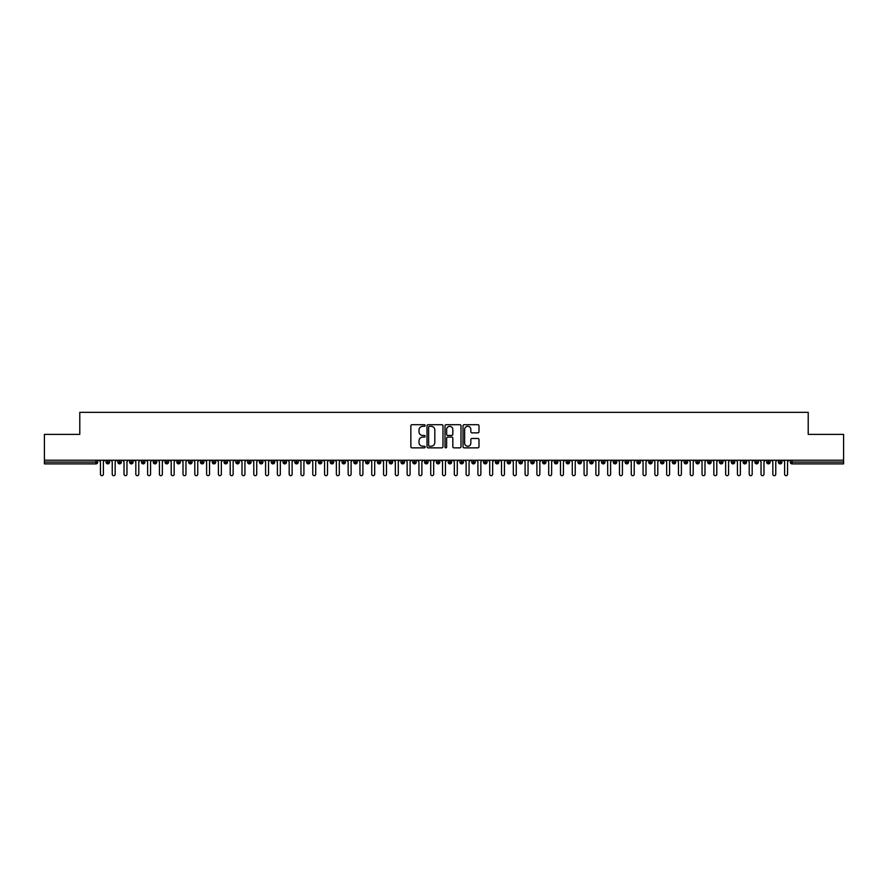 <?xml version="1.0" encoding="UTF-8"?>
<svg xmlns="http://www.w3.org/2000/svg" width="888" height="888" viewBox="0 0 888 888"><rect width="100%" height="100%" fill="white"/><g stroke="black" fill="none" stroke-linecap="round" stroke-linejoin="round"><path stroke-width="1.33" d="M425.13 425.507A0.81 0.81 0 0 0 424.32 424.697L412.01 424.697A1.154 1.154 0 0 0 410.855 425.851L410.855 446.697A1.154 1.154 0 0 0 412.01 447.852L424.32 447.852A0.81 0.81 0 0 0 425.13 447.041A0.81 0.81 0 0 0 424.32 446.231L422.721 446.231A3.707 3.707 0 0 1 419.014 442.524L419.014 440.792A3.707 3.707 0 0 1 422.721 437.085L424.32 437.085A0.81 0.81 0 0 0 425.13 436.274A0.81 0.81 0 0 0 424.32 435.464L422.721 435.464A3.707 3.707 0 0 1 419.014 431.757L419.014 430.025A3.707 3.707 0 0 1 422.721 426.318L424.32 426.318A0.81 0.81 0 0 0 425.13 425.507M477.844 432.856A1.154 1.154 0 0 0 478.998 431.701L478.998 425.851A1.154 1.154 0 0 0 477.844 424.697L464.18 424.697A1.154 1.154 0 0 0 463.014 425.851L463.014 446.697A1.154 1.154 0 0 0 464.18 447.852L477.844 447.852A1.154 1.154 0 0 0 478.998 446.697L478.998 439.627A1.154 1.154 0 0 0 477.844 438.472L471.994 438.472A1.154 1.154 0 0 0 470.829 439.627L470.829 443.134A3.097 3.097 0 0 1 467.732 446.231A3.097 3.097 0 0 1 464.635 443.134L464.635 429.415A3.097 3.097 0 0 1 467.732 426.318A3.097 3.097 0 0 1 470.829 429.415L470.829 431.701A1.154 1.154 0 0 0 471.994 432.856L477.844 432.856M44.4 460.217L843.6 460.217L843.6 434.387L808.213 434.387L808.213 412.332L79.787 412.332L79.787 434.387L44.4 434.387L44.4 462.104L95.982 462.104L95.982 460.217M442.99 425.851A1.154 1.154 0 0 0 441.824 424.697L428.171 424.697A1.154 1.154 0 0 0 427.006 425.851L427.006 446.697A1.154 1.154 0 0 0 428.171 447.852L441.824 447.852A1.154 1.154 0 0 0 442.99 446.697L442.99 425.851M446.176 424.697L459.829 424.697A1.154 1.154 0 0 1 460.994 425.851L460.994 446.697A1.154 1.154 0 0 1 459.829 447.852L453.99 447.852A1.154 1.154 0 0 1 452.825 446.697L452.825 438.239A1.154 1.154 0 0 0 451.67 437.085L447.796 437.085A1.154 1.154 0 0 0 446.631 438.239L446.631 447.041A0.81 0.81 0 0 1 445.82 447.852A0.81 0.81 0 0 1 445.01 447.041L445.01 425.851A1.154 1.154 0 0 1 446.176 424.697M97.747 462.104L95.982 462.104L95.982 463.88A1.765 1.765 0 0 0 97.747 462.104L97.747 460.217L97.747 462.104A1.765 1.765 0 0 1 95.982 463.88L44.4 463.88L44.4 462.104M843.6 460.217L843.6 463.88L792.018 463.88A1.765 1.765 0 0 1 790.253 462.104L790.253 460.217L790.253 462.104A1.765 1.765 0 0 0 792.018 463.88L792.018 462.104L843.6 462.104M107.837 460.217L107.837 463.88A1.765 1.765 0 0 1 106.061 462.104L106.061 460.217M109.546 460.217L109.546 462.104A1.765 1.765 0 0 1 107.837 463.88A1.765 1.765 0 0 0 109.546 462.104L106.061 462.104A1.765 1.765 0 0 0 107.837 463.88M119.636 460.217L119.636 463.88A1.765 1.765 0 0 1 117.86 462.104L117.86 460.217L117.86 462.104A1.765 1.765 0 0 0 119.636 463.88A1.765 1.765 0 0 0 121.345 462.104L121.345 460.217M131.424 460.217L131.424 463.88A1.765 1.765 0 0 1 129.659 462.104L129.659 460.217L129.659 462.104A1.765 1.765 0 0 0 131.424 463.88A1.765 1.765 0 0 0 133.133 462.104L133.133 460.217M143.223 460.217L143.223 463.88A1.765 1.765 0 0 1 141.458 462.104L141.458 460.217L141.458 462.104A1.765 1.765 0 0 0 143.223 463.88A1.765 1.765 0 0 0 144.933 462.104L144.933 460.217M155.023 460.217L155.023 463.88A1.765 1.765 0 0 1 153.247 462.104L153.247 460.217L153.247 462.104A1.765 1.765 0 0 0 155.023 463.88A1.765 1.765 0 0 0 156.732 462.104L156.732 460.217M166.811 460.217L166.811 463.88A1.765 1.765 0 0 1 165.046 462.104L165.046 460.217L165.046 462.104A1.765 1.765 0 0 0 166.811 463.88A1.765 1.765 0 0 0 168.531 462.104L168.531 460.217M178.61 460.217L178.61 463.88A1.765 1.765 0 0 1 176.845 462.104L176.845 460.217L176.845 462.104A1.765 1.765 0 0 0 178.61 463.88A1.765 1.765 0 0 0 180.32 462.104L180.32 460.217M190.409 460.217L190.409 463.88A1.765 1.765 0 0 1 188.644 462.104L188.644 460.217L188.644 462.104A1.765 1.765 0 0 0 190.409 463.88A1.765 1.765 0 0 0 192.119 462.104L192.119 460.217M202.209 460.217L202.209 463.88A1.765 1.765 0 0 1 200.433 462.104L200.433 460.217L200.433 462.104A1.765 1.765 0 0 0 202.209 463.88A1.765 1.765 0 0 0 203.918 462.104L203.918 460.217M213.997 460.217L213.997 463.88A1.765 1.765 0 0 1 212.232 462.104L212.232 460.217L212.232 462.104A1.765 1.765 0 0 0 213.997 463.88A1.765 1.765 0 0 0 215.717 462.104L215.717 460.217M225.796 460.217L225.796 463.88A1.765 1.765 0 0 1 224.031 462.104L224.031 460.217L224.031 462.104A1.765 1.765 0 0 0 225.796 463.88A1.765 1.765 0 0 0 227.506 462.104L227.506 460.217M237.596 460.217L237.596 463.88A1.765 1.765 0 0 1 235.82 462.104L235.82 460.217L235.82 462.104A1.765 1.765 0 0 0 237.596 463.88A1.765 1.765 0 0 0 239.305 462.104L239.305 460.217M249.395 460.217L249.395 463.88A1.765 1.765 0 0 1 247.619 462.104A1.765 1.765 0 0 0 249.395 463.88A1.765 1.765 0 0 1 247.619 462.104L247.619 460.217M251.104 460.217L251.104 462.104A1.765 1.765 0 0 1 249.395 463.88A1.765 1.765 0 0 0 251.104 462.104L247.619 462.104M261.183 463.88A1.765 1.765 0 0 1 259.418 462.104L259.418 460.217L259.418 462.104A1.765 1.765 0 0 0 261.183 463.88A1.765 1.765 0 0 0 262.892 462.104L262.892 460.217L262.892 462.104A1.765 1.765 0 0 1 261.183 463.88L261.183 462.104L262.892 462.104M272.982 460.217L272.982 463.88A1.765 1.765 0 0 1 271.217 462.104L271.217 460.217L271.217 462.104A1.765 1.765 0 0 0 272.982 463.88A1.765 1.765 0 0 0 274.692 462.104L274.692 460.217M284.782 460.217L284.782 463.88A1.765 1.765 0 0 1 283.006 462.104L283.006 460.217L283.006 462.104A1.765 1.765 0 0 0 284.782 463.88A1.765 1.765 0 0 0 286.491 462.104L286.491 460.217M296.581 460.217L296.581 462.104L294.805 462.104L294.805 460.217L294.805 462.104A1.765 1.765 0 0 0 296.581 463.88A1.765 1.765 0 0 0 298.29 462.104L298.29 460.217L298.29 462.104A1.765 1.765 0 0 1 296.581 463.88A1.765 1.765 0 0 1 294.805 462.104A1.765 1.765 0 0 0 296.581 463.88L296.581 462.104L298.29 462.104M308.369 460.217L308.369 463.88A1.765 1.765 0 0 1 306.604 462.104L306.604 460.217L306.604 462.104A1.765 1.765 0 0 0 308.369 463.88A1.765 1.765 0 0 0 310.079 462.104L310.079 460.217M320.168 460.217L320.168 463.88A1.765 1.765 0 0 1 318.404 462.104L318.404 460.217L318.404 462.104A1.765 1.765 0 0 0 320.168 463.88A1.765 1.765 0 0 0 321.878 462.104L321.878 460.217M331.968 460.217L331.968 463.88A1.765 1.765 0 0 1 330.192 462.104L330.192 460.217L330.192 462.104A1.765 1.765 0 0 0 331.968 463.88A1.765 1.765 0 0 0 333.677 462.104L333.677 460.217M343.756 460.217L343.756 463.88A1.765 1.765 0 0 1 341.991 462.104L341.991 460.217M345.476 460.217L345.476 462.104A1.765 1.765 0 0 1 343.756 463.88A1.765 1.765 0 0 0 345.476 462.104L341.991 462.104A1.765 1.765 0 0 0 343.756 463.88M355.555 460.217L355.555 463.88A1.765 1.765 0 0 1 353.79 462.104L353.79 460.217L353.79 462.104A1.765 1.765 0 0 0 355.555 463.88A1.765 1.765 0 0 0 357.265 462.104L357.265 460.217M367.355 460.217L367.355 463.88A1.765 1.765 0 0 1 365.579 462.104L365.579 460.217M369.064 460.217L369.064 462.104A1.765 1.765 0 0 1 367.355 463.88A1.765 1.765 0 0 0 369.064 462.104L365.579 462.104A1.765 1.765 0 0 0 367.355 463.88M379.154 460.217L379.154 463.88A1.765 1.765 0 0 1 377.378 462.104L377.378 460.217M380.863 460.217L380.863 462.104A1.765 1.765 0 0 1 379.154 463.88A1.765 1.765 0 0 0 380.863 462.104L377.378 462.104A1.765 1.765 0 0 0 379.154 463.88M390.942 460.217L390.942 463.88A1.765 1.765 0 0 1 389.177 462.104A1.765 1.765 0 0 0 390.942 463.88A1.765 1.765 0 0 1 389.177 462.104L389.177 460.217M392.651 460.217L392.651 462.104L392.651 460.217M402.741 460.217L402.741 463.88A1.765 1.765 0 0 1 400.976 462.104L400.976 460.217M404.451 460.217L404.451 462.104A1.765 1.765 0 0 1 402.741 463.88A1.765 1.765 0 0 0 404.451 462.104L400.976 462.104A1.765 1.765 0 0 0 402.741 463.88M414.541 460.217L414.541 463.88A1.765 1.765 0 0 1 412.765 462.104L412.765 460.217M416.25 460.217L416.25 462.104A1.765 1.765 0 0 1 414.541 463.88A1.765 1.765 0 0 0 416.25 462.104L412.765 462.104A1.765 1.765 0 0 0 414.541 463.88M426.34 460.217L426.34 463.88A1.765 1.765 0 0 1 424.564 462.104L424.564 460.217M428.049 460.217L428.049 462.104A1.765 1.765 0 0 1 426.34 463.88A1.765 1.765 0 0 0 428.049 462.104L424.564 462.104A1.765 1.765 0 0 0 426.34 463.88M438.128 460.217L438.128 463.88A1.765 1.765 0 0 1 436.363 462.104L436.363 460.217M439.838 460.217L439.838 462.104A1.765 1.765 0 0 1 438.128 463.88A1.765 1.765 0 0 0 439.838 462.104L436.363 462.104A1.765 1.765 0 0 0 438.128 463.88M449.927 460.217L449.927 463.88A1.765 1.765 0 0 1 448.163 462.104L448.163 460.217M451.637 460.217L451.637 462.104L451.637 460.217M461.727 460.217L461.727 463.88A1.765 1.765 0 0 1 459.951 462.104L459.951 460.217M463.436 460.217L463.436 462.104A1.765 1.765 0 0 1 461.727 463.88A1.765 1.765 0 0 0 463.436 462.104L459.951 462.104A1.765 1.765 0 0 0 461.727 463.88M473.515 460.217L473.515 463.88A1.765 1.765 0 0 1 471.75 462.104L471.75 460.217L471.75 462.104A1.765 1.765 0 0 0 473.515 463.88A1.765 1.765 0 0 0 475.235 462.104L475.235 460.217M485.314 460.217L485.314 463.88A1.765 1.765 0 0 1 483.549 462.104L483.549 460.217M487.024 460.217L487.024 462.104L487.024 460.217M497.114 460.217L497.114 463.88A1.765 1.765 0 0 1 495.349 462.104A1.765 1.765 0 0 0 497.114 463.88A1.765 1.765 0 0 1 495.349 462.104L495.349 460.217M498.823 460.217L498.823 462.104L498.823 460.217M508.913 460.217L508.913 463.88A1.765 1.765 0 0 1 507.137 462.104L507.137 460.217L507.137 462.104A1.765 1.765 0 0 0 508.913 463.88A1.765 1.765 0 0 0 510.622 462.104L510.622 460.217M520.701 460.217L520.701 463.88A1.765 1.765 0 0 1 518.936 462.104A1.765 1.765 0 0 0 520.701 463.88A1.765 1.765 0 0 1 518.936 462.104L518.936 460.217M522.422 460.217L522.422 462.104A1.765 1.765 0 0 1 520.701 463.88A1.765 1.765 0 0 0 522.422 462.104L518.936 462.104M532.5 460.217L532.5 463.88A1.765 1.765 0 0 1 530.735 462.104L530.735 460.217L530.735 462.104A1.765 1.765 0 0 0 532.5 463.88A1.765 1.765 0 0 0 534.21 462.104L534.21 460.217M544.3 460.217L544.3 463.88A1.765 1.765 0 0 1 542.524 462.104L542.524 460.217M546.009 460.217L546.009 462.104L546.009 460.217M556.099 460.217L556.099 463.88A1.765 1.765 0 0 1 554.323 462.104A1.765 1.765 0 0 0 556.099 463.88A1.765 1.765 0 0 1 554.323 462.104L554.323 460.217M557.808 460.217L557.808 462.104L557.808 460.217M567.887 460.217L567.887 463.88A1.765 1.765 0 0 1 566.122 462.104L566.122 460.217M569.596 460.217L569.596 462.104L569.596 460.217M579.686 460.217L579.686 463.88A1.765 1.765 0 0 1 577.922 462.104L577.922 460.217M581.396 460.217L581.396 462.104A1.765 1.765 0 0 1 579.686 463.88A1.765 1.765 0 0 0 581.396 462.104L577.922 462.104A1.765 1.765 0 0 0 579.686 463.88M591.486 460.217L591.486 463.88A1.765 1.765 0 0 1 589.71 462.104A1.765 1.765 0 0 0 591.486 463.88A1.765 1.765 0 0 1 589.71 462.104L589.71 460.217M593.195 460.217L593.195 462.104A1.765 1.765 0 0 1 591.486 463.88A1.765 1.765 0 0 0 593.195 462.104L589.71 462.104M603.285 460.217L603.285 463.88A1.765 1.765 0 0 1 601.509 462.104A1.765 1.765 0 0 0 603.285 463.88A1.765 1.765 0 0 1 601.509 462.104L601.509 460.217M604.994 460.217L604.994 462.104L604.994 460.217M615.073 460.217L615.073 463.88A1.765 1.765 0 0 1 613.308 462.104L613.308 460.217L613.308 462.104A1.765 1.765 0 0 0 615.073 463.88A1.765 1.765 0 0 0 616.783 462.104L616.783 460.217M626.873 460.217L626.873 463.88A1.765 1.765 0 0 1 625.108 462.104A1.765 1.765 0 0 0 626.873 463.88A1.765 1.765 0 0 1 625.108 462.104L625.108 460.217M628.582 460.217L628.582 462.104A1.765 1.765 0 0 1 626.873 463.88A1.765 1.765 0 0 0 628.582 462.104L625.108 462.104M638.672 460.217L638.672 463.88A1.765 1.765 0 0 1 636.896 462.104A1.765 1.765 0 0 0 638.672 463.88A1.765 1.765 0 0 1 636.896 462.104L636.896 460.217M640.381 460.217L640.381 462.104L640.381 460.217M650.46 460.217L650.46 463.88A1.765 1.765 0 0 1 648.695 462.104L648.695 460.217M652.181 460.217L652.181 462.104L652.181 460.217M662.259 460.217L662.259 463.88A1.765 1.765 0 0 1 660.494 462.104A1.765 1.765 0 0 0 662.259 463.88A1.765 1.765 0 0 1 660.494 462.104L660.494 460.217M663.969 460.217L663.969 462.104L663.969 460.217M674.059 460.217L674.059 463.88A1.765 1.765 0 0 1 672.283 462.104A1.765 1.765 0 0 0 674.059 463.88A1.765 1.765 0 0 1 672.283 462.104L672.283 460.217M675.768 460.217L675.768 462.104L675.768 460.217M685.858 460.217L685.858 463.88A1.765 1.765 0 0 1 684.082 462.104A1.765 1.765 0 0 0 685.858 463.88A1.765 1.765 0 0 1 684.082 462.104L684.082 460.217M687.567 460.217L687.567 462.104A1.765 1.765 0 0 1 685.858 463.88A1.765 1.765 0 0 0 687.567 462.104L684.082 462.104M697.646 460.217L697.646 463.88A1.765 1.765 0 0 1 695.881 462.104L695.881 460.217M699.356 460.217L699.356 462.104L699.356 460.217M709.445 460.217L709.445 463.88A1.765 1.765 0 0 1 707.681 462.104A1.765 1.765 0 0 0 709.445 463.88A1.765 1.765 0 0 1 707.681 462.104L707.681 460.217M711.155 460.217L711.155 462.104L711.155 460.217M721.245 460.217L721.245 463.88A1.765 1.765 0 0 1 719.469 462.104A1.765 1.765 0 0 0 721.245 463.88A1.765 1.765 0 0 1 719.469 462.104L719.469 460.217M722.954 460.217L722.954 462.104L722.954 460.217M733.044 460.217L733.044 463.88A1.765 1.765 0 0 1 731.268 462.104A1.765 1.765 0 0 0 733.044 463.88A1.765 1.765 0 0 1 731.268 462.104L731.268 460.217M734.753 460.217L734.753 462.104L734.753 460.217M744.832 460.217L744.832 463.88A1.765 1.765 0 0 1 743.067 462.104A1.765 1.765 0 0 0 744.832 463.88A1.765 1.765 0 0 1 743.067 462.104L743.067 460.217M746.542 460.217L746.542 462.104L746.542 460.217M756.632 460.217L756.632 463.88A1.765 1.765 0 0 1 754.867 462.104L754.867 460.217M758.341 460.217L758.341 462.104L758.341 460.217M768.431 460.217L768.431 463.88A1.765 1.765 0 0 1 766.655 462.104A1.765 1.765 0 0 0 768.431 463.88A1.765 1.765 0 0 1 766.655 462.104L766.655 460.217M770.14 460.217L770.14 462.104A1.765 1.765 0 0 1 768.431 463.88A1.765 1.765 0 0 0 770.14 462.104L766.655 462.104M780.219 460.217L780.219 463.88A1.765 1.765 0 0 1 778.454 462.104L778.454 460.217M781.94 460.217L781.94 462.104L781.94 460.217M261.183 460.217L261.183 462.104L259.418 462.104M390.942 463.88A1.765 1.765 0 0 0 392.651 462.104A1.765 1.765 0 0 1 390.942 463.88M449.927 463.88A1.765 1.765 0 0 0 451.637 462.104A1.765 1.765 0 0 1 449.927 463.88A1.765 1.765 0 0 1 448.163 462.104L451.637 462.104M485.314 463.88A1.765 1.765 0 0 0 487.024 462.104A1.765 1.765 0 0 1 485.314 463.88A1.765 1.765 0 0 1 483.549 462.104L487.024 462.104M497.114 463.88A1.765 1.765 0 0 0 498.823 462.104A1.765 1.765 0 0 1 497.114 463.88M544.3 463.88A1.765 1.765 0 0 0 546.009 462.104A1.765 1.765 0 0 1 544.3 463.88A1.765 1.765 0 0 1 542.524 462.104L546.009 462.104M556.099 463.88A1.765 1.765 0 0 0 557.808 462.104A1.765 1.765 0 0 1 556.099 463.88M567.887 463.88A1.765 1.765 0 0 0 569.596 462.104A1.765 1.765 0 0 1 567.887 463.88A1.765 1.765 0 0 1 566.122 462.104L569.596 462.104M603.285 463.88A1.765 1.765 0 0 0 604.994 462.104A1.765 1.765 0 0 1 603.285 463.88M638.672 463.88A1.765 1.765 0 0 0 640.381 462.104A1.765 1.765 0 0 1 638.672 463.88M650.46 463.88A1.765 1.765 0 0 0 652.181 462.104A1.765 1.765 0 0 1 650.46 463.88A1.765 1.765 0 0 1 648.695 462.104L652.181 462.104M662.259 463.88A1.765 1.765 0 0 0 663.969 462.104A1.765 1.765 0 0 1 662.259 463.88M674.059 463.88A1.765 1.765 0 0 0 675.768 462.104A1.765 1.765 0 0 1 674.059 463.88M697.646 463.88A1.765 1.765 0 0 0 699.356 462.104A1.765 1.765 0 0 1 697.646 463.88A1.765 1.765 0 0 1 695.881 462.104L699.356 462.104M709.445 463.88A1.765 1.765 0 0 0 711.155 462.104A1.765 1.765 0 0 1 709.445 463.88M721.245 463.88A1.765 1.765 0 0 0 722.954 462.104A1.765 1.765 0 0 1 721.245 463.88M733.044 463.88A1.765 1.765 0 0 0 734.753 462.104A1.765 1.765 0 0 1 733.044 463.88M744.832 463.88A1.765 1.765 0 0 0 746.542 462.104A1.765 1.765 0 0 1 744.832 463.88M756.632 463.88A1.765 1.765 0 0 0 758.341 462.104A1.765 1.765 0 0 1 756.632 463.88A1.765 1.765 0 0 1 754.867 462.104L758.341 462.104M780.219 463.88A1.765 1.765 0 0 0 781.94 462.104A1.765 1.765 0 0 1 780.219 463.88A1.765 1.765 0 0 1 778.454 462.104L781.94 462.104M429.437 426.318A0.81 0.81 0 0 0 428.627 427.128L428.627 445.421A0.81 0.81 0 0 0 429.437 446.231L431.124 446.231A3.707 3.707 0 0 0 434.82 442.524L434.82 430.025A3.707 3.707 0 0 0 431.124 426.318L429.437 426.318M452.825 429.47A3.097 3.097 0 0 0 449.728 426.373A3.097 3.097 0 0 0 446.631 429.47L446.631 434.31A1.154 1.154 0 0 0 447.796 435.464L451.67 435.464A1.154 1.154 0 0 0 452.825 434.31L452.825 429.47M100.433 474.203L100.433 461.693L100.433 474.203A1.476 1.476 0 0 0 101.909 475.668A1.476 1.476 0 0 0 103.385 474.203L103.385 461.693L103.385 474.203M104.851 460.217L103.385 461.693M100.433 461.693L98.957 460.217M112.232 474.203L112.232 461.693L112.232 474.203A1.476 1.476 0 0 0 113.708 475.668A1.476 1.476 0 0 0 115.174 474.203L115.174 461.693L115.174 474.203M124.02 474.203L124.02 461.693L124.02 474.203A1.476 1.476 0 0 0 125.497 475.668A1.476 1.476 0 0 0 126.973 474.203L126.973 461.693L126.973 474.203M135.82 474.203L135.82 461.693L135.82 474.203A1.476 1.476 0 0 0 137.296 475.668A1.476 1.476 0 0 0 138.772 474.203L138.772 461.693L138.772 474.203M147.619 474.203L147.619 461.693L147.619 474.203A1.476 1.476 0 0 0 149.095 475.668A1.476 1.476 0 0 0 150.572 474.203L150.572 461.693L150.572 474.203M116.65 460.217L115.174 461.693M112.232 461.693L110.756 460.217M128.449 460.217L126.973 461.693M124.02 461.693L122.555 460.217M140.249 460.217L138.772 461.693M135.82 461.693L134.343 460.217M152.037 460.217L150.572 461.693M147.619 461.693L146.143 460.217M159.418 474.203L159.418 461.693L159.418 474.203A1.476 1.476 0 0 0 160.883 475.668A1.476 1.476 0 0 0 162.36 474.203L162.36 461.693L162.36 474.203M163.836 460.217L162.36 461.693M159.418 461.693L157.942 460.217M171.206 474.203L171.206 461.693L171.206 474.203A1.476 1.476 0 0 0 172.683 475.668A1.476 1.476 0 0 0 174.159 474.203L174.159 461.693L174.159 474.203M183.006 474.203L183.006 461.693L183.006 474.203A1.476 1.476 0 0 0 184.482 475.668A1.476 1.476 0 0 0 185.958 474.203L185.958 461.693L185.958 474.203M194.805 474.203L194.805 461.693L194.805 474.203A1.476 1.476 0 0 0 196.281 475.668A1.476 1.476 0 0 0 197.747 474.203L197.747 461.693L197.747 474.203M206.604 474.203L206.604 461.693L206.604 474.203A1.476 1.476 0 0 0 208.07 475.668A1.476 1.476 0 0 0 209.546 474.203L209.546 461.693L209.546 474.203M175.635 460.217L174.159 461.693M171.206 461.693L169.741 460.217M187.435 460.217L185.958 461.693M183.006 461.693L181.529 460.217M199.223 460.217L197.747 461.693M194.805 461.693L193.329 460.217M211.022 460.217L209.546 461.693M206.604 461.693L205.128 460.217M218.393 474.203L218.393 461.693L218.393 474.203A1.476 1.476 0 0 0 219.869 475.668A1.476 1.476 0 0 0 221.345 474.203L221.345 461.693L221.345 474.203M230.192 474.203L230.192 461.693L230.192 474.203A1.476 1.476 0 0 0 231.668 475.668A1.476 1.476 0 0 0 233.144 474.203L233.144 461.693L233.144 474.203M241.991 474.203L241.991 461.693L241.991 474.203A1.476 1.476 0 0 0 243.467 475.668A1.476 1.476 0 0 0 244.933 474.203L244.933 461.693L244.933 474.203M253.779 474.203L253.779 461.693L253.779 474.203A1.476 1.476 0 0 0 255.256 475.668A1.476 1.476 0 0 0 256.732 474.203L256.732 461.693L256.732 474.203M265.579 474.203L265.579 461.693L265.579 474.203A1.476 1.476 0 0 0 267.055 475.668A1.476 1.476 0 0 0 268.531 474.203L268.531 461.693L268.531 474.203M222.821 460.217L221.345 461.693M218.393 461.693L216.916 460.217M234.621 460.217L233.144 461.693M230.192 461.693L228.716 460.217M246.409 460.217L244.933 461.693M241.991 461.693L240.515 460.217M258.208 460.217L256.732 461.693M253.779 461.693L252.314 460.217M270.008 460.217L268.531 461.693M265.579 461.693L264.102 460.217M277.378 474.203L277.378 461.693L277.378 474.203A1.476 1.476 0 0 0 278.854 475.668A1.476 1.476 0 0 0 280.331 474.203L280.331 461.693L280.331 474.203M281.796 460.217L280.331 461.693M277.378 461.693L275.902 460.217M289.177 474.203L289.177 461.693L289.177 474.203A1.476 1.476 0 0 0 290.654 475.668A1.476 1.476 0 0 0 292.119 474.203L292.119 461.693L292.119 474.203M293.595 460.217L292.119 461.693M289.177 461.693L287.701 460.217M300.965 474.203L300.965 461.693L300.965 474.203A1.476 1.476 0 0 0 302.442 475.668A1.476 1.476 0 0 0 303.918 474.203L303.918 461.693L303.918 474.203M305.394 460.217L303.918 461.693M300.965 461.693L299.5 460.217M312.765 474.203L312.765 461.693L312.765 474.203A1.476 1.476 0 0 0 314.241 475.668A1.476 1.476 0 0 0 315.717 474.203L315.717 461.693L315.717 474.203M317.194 460.217L315.717 461.693M312.765 461.693L311.288 460.217M324.564 474.203L324.564 461.693L324.564 474.203A1.476 1.476 0 0 0 326.04 475.668A1.476 1.476 0 0 0 327.517 474.203L327.517 461.693L327.517 474.203M328.982 460.217L327.517 461.693M324.564 461.693L323.088 460.217M336.363 474.203L336.363 461.693L336.363 474.203A1.476 1.476 0 0 0 337.829 475.668A1.476 1.476 0 0 0 339.305 474.203L339.305 461.693L339.305 474.203M340.781 460.217L339.305 461.693M336.363 461.693L334.887 460.217M348.151 474.203L348.151 461.693L348.151 474.203A1.476 1.476 0 0 0 349.628 475.668A1.476 1.476 0 0 0 351.104 474.203L351.104 461.693L351.104 474.203M352.58 460.217L351.104 461.693M348.151 461.693L346.675 460.217M359.951 474.203L359.951 461.693L359.951 474.203A1.476 1.476 0 0 0 361.427 475.668A1.476 1.476 0 0 0 362.903 474.203L362.903 461.693L362.903 474.203M364.38 460.217L362.903 461.693M359.951 461.693L358.475 460.217M371.75 474.203L371.75 461.693L371.75 474.203A1.476 1.476 0 0 0 373.226 475.668A1.476 1.476 0 0 0 374.692 474.203L374.692 461.693L374.692 474.203M376.168 460.217L374.692 461.693M371.75 461.693L370.274 460.217M383.549 474.203L383.549 461.693L383.549 474.203A1.476 1.476 0 0 0 385.015 475.668A1.476 1.476 0 0 0 386.491 474.203L386.491 461.693L386.491 474.203M387.967 460.217L386.491 461.693M383.549 461.693L382.073 460.217M395.338 474.203L395.338 461.693L395.338 474.203A1.476 1.476 0 0 0 396.814 475.668A1.476 1.476 0 0 0 398.29 474.203L398.29 461.693L398.29 474.203M399.767 460.217L398.29 461.693M395.338 461.693L393.861 460.217M407.137 474.203L407.137 461.693L407.137 474.203A1.476 1.476 0 0 0 408.613 475.668A1.476 1.476 0 0 0 410.09 474.203L410.09 461.693L410.09 474.203M411.555 460.217L410.09 461.693M407.137 461.693L405.661 460.217M418.936 474.203L418.936 461.693L418.936 474.203A1.476 1.476 0 0 0 420.413 475.668A1.476 1.476 0 0 0 421.878 474.203L421.878 461.693L421.878 474.203M423.354 460.217L421.878 461.693M418.936 461.693L417.46 460.217M430.724 474.203L430.724 461.693L430.724 474.203A1.476 1.476 0 0 0 432.201 475.668A1.476 1.476 0 0 0 433.677 474.203L433.677 461.693L433.677 474.203M435.153 460.217L433.677 461.693M430.724 461.693L429.259 460.217M442.524 474.203L442.524 461.693L442.524 474.203A1.476 1.476 0 0 0 444 475.668A1.476 1.476 0 0 0 445.476 474.203L445.476 461.693L445.476 474.203M446.953 460.217L445.476 461.693M442.524 461.693L441.047 460.217M454.323 474.203L454.323 461.693L454.323 474.203A1.476 1.476 0 0 0 455.799 475.668A1.476 1.476 0 0 0 457.276 474.203L457.276 461.693L457.276 474.203M458.741 460.217L457.276 461.693M454.323 461.693L452.847 460.217M466.122 474.203L466.122 461.693L466.122 474.203A1.476 1.476 0 0 0 467.588 475.668A1.476 1.476 0 0 0 469.064 474.203L469.064 461.693L469.064 474.203M470.54 460.217L469.064 461.693M466.122 461.693L464.646 460.217M477.911 474.203L477.911 461.693L477.911 474.203A1.476 1.476 0 0 0 479.387 475.668A1.476 1.476 0 0 0 480.863 474.203L480.863 461.693L480.863 474.203M482.339 460.217L480.863 461.693M477.911 461.693L476.445 460.217M489.71 474.203L489.71 461.693L489.71 474.203A1.476 1.476 0 0 0 491.186 475.668A1.476 1.476 0 0 0 492.662 474.203L492.662 461.693L492.662 474.203M494.139 460.217L492.662 461.693M489.71 461.693L488.234 460.217M501.509 474.203L501.509 461.693L501.509 474.203A1.476 1.476 0 0 0 502.985 475.668A1.476 1.476 0 0 0 504.451 474.203L504.451 461.693L504.451 474.203M505.927 460.217L504.451 461.693M501.509 461.693L500.033 460.217M513.308 474.203L513.308 461.693L513.308 474.203A1.476 1.476 0 0 0 514.774 475.668A1.476 1.476 0 0 0 516.25 474.203L516.25 461.693L516.25 474.203M517.726 460.217L516.25 461.693M513.308 461.693L511.832 460.217M525.097 474.203L525.097 461.693L525.097 474.203A1.476 1.476 0 0 0 526.573 475.668A1.476 1.476 0 0 0 528.049 474.203L528.049 461.693L528.049 474.203M529.526 460.217L528.049 461.693M525.097 461.693L523.62 460.217M536.896 474.203L536.896 461.693L536.896 474.203A1.476 1.476 0 0 0 538.372 475.668A1.476 1.476 0 0 0 539.849 474.203L539.849 461.693L539.849 474.203M541.325 460.217L539.849 461.693M536.896 461.693L535.42 460.217M548.695 474.203L548.695 461.693L548.695 474.203A1.476 1.476 0 0 0 550.172 475.668A1.476 1.476 0 0 0 551.637 474.203L551.637 461.693L551.637 474.203M553.113 460.217L551.637 461.693M548.695 461.693L547.219 460.217M560.483 474.203L560.483 461.693L560.483 474.203A1.476 1.476 0 0 0 561.96 475.668A1.476 1.476 0 0 0 563.436 474.203L563.436 461.693L563.436 474.203M564.912 460.217L563.436 461.693M560.483 461.693L559.018 460.217M572.283 474.203L572.283 461.693L572.283 474.203A1.476 1.476 0 0 0 573.759 475.668A1.476 1.476 0 0 0 575.235 474.203L575.235 461.693L575.235 474.203M576.712 460.217L575.235 461.693M572.283 461.693L570.806 460.217M584.082 474.203L584.082 461.693L584.082 474.203A1.476 1.476 0 0 0 585.558 475.668A1.476 1.476 0 0 0 587.035 474.203L587.035 461.693L587.035 474.203M588.5 460.217L587.035 461.693M584.082 461.693L582.606 460.217M595.881 474.203L595.881 461.693L595.881 474.203A1.476 1.476 0 0 0 597.346 475.668A1.476 1.476 0 0 0 598.823 474.203L598.823 461.693L598.823 474.203M600.299 460.217L598.823 461.693M595.881 461.693L594.405 460.217M607.67 474.203L607.67 461.693L607.67 474.203A1.476 1.476 0 0 0 609.146 475.668A1.476 1.476 0 0 0 610.622 474.203L610.622 461.693L610.622 474.203M612.098 460.217L610.622 461.693M607.67 461.693L606.204 460.217M619.469 474.203L619.469 461.693L619.469 474.203A1.476 1.476 0 0 0 620.945 475.668A1.476 1.476 0 0 0 622.421 474.203L622.421 461.693L622.421 474.203M623.898 460.217L622.421 461.693M619.469 461.693L617.993 460.217M631.268 474.203L631.268 461.693L631.268 474.203A1.476 1.476 0 0 0 632.744 475.668A1.476 1.476 0 0 0 634.221 474.203L634.221 461.693L634.221 474.203M635.686 460.217L634.221 461.693M631.268 461.693L629.792 460.217M643.067 474.203L643.067 461.693L643.067 474.203A1.476 1.476 0 0 0 644.533 475.668A1.476 1.476 0 0 0 646.009 474.203L646.009 461.693L646.009 474.203M647.485 460.217L646.009 461.693M643.067 461.693L641.591 460.217M654.856 474.203L654.856 461.693L654.856 474.203A1.476 1.476 0 0 0 656.332 475.668A1.476 1.476 0 0 0 657.808 474.203L657.808 461.693L657.808 474.203M659.285 460.217L657.808 461.693M654.856 461.693L653.379 460.217M666.655 474.203L666.655 461.693L666.655 474.203A1.476 1.476 0 0 0 668.131 475.668A1.476 1.476 0 0 0 669.608 474.203L669.608 461.693L669.608 474.203M671.084 460.217L669.608 461.693M666.655 461.693L665.179 460.217M678.454 474.203L678.454 461.693L678.454 474.203A1.476 1.476 0 0 0 679.931 475.668A1.476 1.476 0 0 0 681.396 474.203L681.396 461.693L681.396 474.203M682.872 460.217L681.396 461.693M678.454 461.693L676.978 460.217M690.254 474.203L690.254 461.693L690.254 474.203A1.476 1.476 0 0 0 691.719 475.668A1.476 1.476 0 0 0 693.195 474.203L693.195 461.693L693.195 474.203M694.671 460.217L693.195 461.693M690.254 461.693L688.777 460.217M702.042 474.203L702.042 461.693L702.042 474.203A1.476 1.476 0 0 0 703.518 475.668A1.476 1.476 0 0 0 704.994 474.203L704.994 461.693L704.994 474.203M706.471 460.217L704.994 461.693M702.042 461.693L700.565 460.217M713.841 474.203L713.841 461.693L713.841 474.203A1.476 1.476 0 0 0 715.317 475.668A1.476 1.476 0 0 0 716.794 474.203L716.794 461.693L716.794 474.203M718.259 460.217L716.794 461.693M713.841 461.693L712.365 460.217M725.64 474.203L725.64 461.693L725.64 474.203A1.476 1.476 0 0 0 727.117 475.668A1.476 1.476 0 0 0 728.582 474.203L728.582 461.693L728.582 474.203M730.058 460.217L728.582 461.693M725.64 461.693L724.164 460.217M737.429 474.203L737.429 461.693L737.429 474.203A1.476 1.476 0 0 0 738.905 475.668A1.476 1.476 0 0 0 740.381 474.203L740.381 461.693L740.381 474.203M741.857 460.217L740.381 461.693M737.429 461.693L735.963 460.217M749.228 474.203L749.228 461.693L749.228 474.203A1.476 1.476 0 0 0 750.704 475.668A1.476 1.476 0 0 0 752.18 474.203L752.18 461.693L752.18 474.203M753.657 460.217L752.18 461.693M749.228 461.693L747.752 460.217M761.027 474.203L761.027 461.693L761.027 474.203A1.476 1.476 0 0 0 762.503 475.668A1.476 1.476 0 0 0 763.98 474.203L763.98 461.693L763.98 474.203M765.445 460.217L763.98 461.693M761.027 461.693L759.551 460.217M772.826 474.203L772.826 461.693L772.826 474.203A1.476 1.476 0 0 0 774.292 475.668A1.476 1.476 0 0 0 775.768 474.203L775.768 461.693L775.768 474.203M777.244 460.217L775.768 461.693M772.826 461.693L771.35 460.217M784.615 474.203L784.615 461.693L784.615 474.203A1.476 1.476 0 0 0 786.091 475.668A1.476 1.476 0 0 0 787.567 474.203L787.567 461.693L787.567 474.203M789.044 460.217L787.567 461.693M784.615 461.693L783.149 460.217M792.018 460.217L792.018 462.104L790.253 462.104M117.86 462.104A1.765 1.765 0 0 0 119.636 463.88A1.765 1.765 0 0 0 121.345 462.104L117.86 462.104M129.659 462.104A1.765 1.765 0 0 0 131.424 463.88A1.765 1.765 0 0 0 133.133 462.104L129.659 462.104M141.458 462.104A1.765 1.765 0 0 0 143.223 463.88A1.765 1.765 0 0 0 144.933 462.104L141.458 462.104M153.247 462.104A1.765 1.765 0 0 0 155.023 463.88A1.765 1.765 0 0 0 156.732 462.104L153.247 462.104M165.046 462.104L168.531 462.104A1.765 1.765 0 0 1 166.811 463.88M176.845 462.104A1.765 1.765 0 0 0 178.61 463.88A1.765 1.765 0 0 0 180.32 462.104L176.845 462.104M188.644 462.104L192.119 462.104A1.765 1.765 0 0 1 190.409 463.88M200.433 462.104A1.765 1.765 0 0 0 202.209 463.88A1.765 1.765 0 0 0 203.918 462.104L200.433 462.104M212.232 462.104A1.765 1.765 0 0 0 213.997 463.88A1.765 1.765 0 0 0 215.717 462.104L212.232 462.104M224.031 462.104A1.765 1.765 0 0 0 225.796 463.88A1.765 1.765 0 0 0 227.506 462.104L224.031 462.104M235.82 462.104A1.765 1.765 0 0 0 237.596 463.88A1.765 1.765 0 0 0 239.305 462.104L235.82 462.104M271.217 462.104L274.692 462.104A1.765 1.765 0 0 1 272.982 463.88M283.006 462.104A1.765 1.765 0 0 0 284.782 463.88A1.765 1.765 0 0 0 286.491 462.104L283.006 462.104M306.604 462.104L310.079 462.104A1.765 1.765 0 0 1 308.369 463.88M318.404 462.104A1.765 1.765 0 0 0 320.168 463.88A1.765 1.765 0 0 0 321.878 462.104L318.404 462.104M330.192 462.104L333.677 462.104A1.765 1.765 0 0 1 331.968 463.88M353.79 462.104L357.265 462.104A1.765 1.765 0 0 1 355.555 463.88M389.177 462.104L392.651 462.104M471.75 462.104L475.235 462.104A1.765 1.765 0 0 1 473.515 463.88M495.349 462.104L498.823 462.104M507.137 462.104A1.765 1.765 0 0 0 508.913 463.88A1.765 1.765 0 0 0 510.622 462.104L507.137 462.104M530.735 462.104L534.21 462.104A1.765 1.765 0 0 1 532.5 463.88M554.323 462.104L557.808 462.104M601.509 462.104L604.994 462.104M613.308 462.104A1.765 1.765 0 0 0 615.073 463.88A1.765 1.765 0 0 0 616.783 462.104L613.308 462.104M636.896 462.104L640.381 462.104M660.494 462.104L663.969 462.104M672.283 462.104L675.768 462.104M707.681 462.104L711.155 462.104M719.469 462.104L722.954 462.104M731.268 462.104L734.753 462.104M743.067 462.104L746.542 462.104"/></g></svg>
